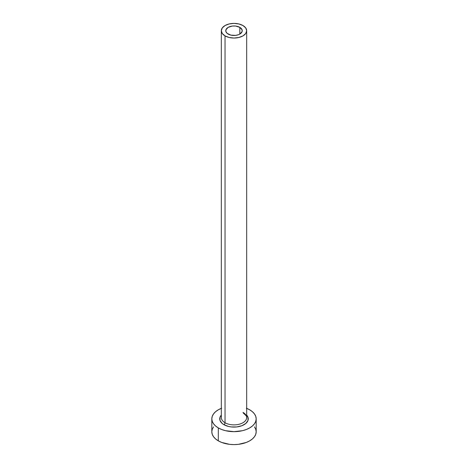 <?xml version="1.0" encoding="UTF-8"?>
<svg xmlns="http://www.w3.org/2000/svg" width="468" height="468" viewBox="0 0 468 468"><rect width="100%" height="100%" fill="white"/><g stroke="black" fill="none" stroke-linecap="round" stroke-linejoin="round"><path stroke-width="0.7" d="M228.173 34.082A8.237 4.756 180 0 1 225.763 30.718A8.237 4.756 180 0 1 230.847 26.325A8.237 4.756 180 0 1 239.827 27.355L239.827 34.082L238.581 34.673L235.609 35.387L230.847 35.112L227.15 33.363L225.921 31.648L225.921 29.788L228.173 27.355L232.391 26.05L235.609 26.05L239.827 27.355L242.079 29.788L242.079 31.648L239.827 34.082L239.827 27.355A8.237 4.756 180 0 1 242.237 30.718A8.237 4.756 180 0 1 237.153 35.112A8.237 4.756 180 0 1 228.173 34.082M221.44 416.578A12.677 7.318 0 0 0 225.038 422.739A1.585 0.913 -60 0 1 223.915 424.675A14.262 8.231 180 0 1 221.323 415.081L220.013 417.245L220.013 420.463L222.142 423.429L223.915 424.675A1.585 0.913 120 0 0 225.038 422.739A12.677 7.318 0 0 0 238.85 424.324A12.677 7.318 0 0 0 246.677 417.561L246.677 30.718A12.677 7.318 180 0 1 238.85 37.481A12.677 7.318 180 0 1 225.038 35.896L225.038 422.739L225.038 35.896A12.677 7.318 180 0 1 221.323 30.718A12.677 7.318 180 0 1 229.15 23.956A12.677 7.318 180 0 1 242.962 25.541A12.677 7.318 180 0 1 246.677 30.718L245.712 27.916L242.962 25.541L238.85 23.956L234 23.4L229.15 23.956L225.038 25.541L222.288 27.916L221.323 30.718L222.288 33.52L225.038 35.896L229.15 37.481L234 38.037L238.85 37.481L242.962 35.896L245.712 33.52L246.677 30.718M246.677 408.342A22.183 12.806 180 0 1 249.684 409.798A22.183 12.806 180 0 1 256.183 418.854A22.183 12.806 180 0 1 242.488 430.689A22.183 12.806 180 0 1 218.316 427.91L218.316 440.85A22.183 12.806 0 0 0 242.488 443.623A22.183 12.806 0 0 0 256.183 431.794L255.756 429.296L254.493 426.892M213.507 426.892L212.244 429.296L211.817 431.794A22.183 12.806 0 0 0 218.316 440.85L218.316 427.91A22.183 12.806 180 0 1 211.817 418.854A22.183 12.806 180 0 1 221.323 408.342M221.674 408.207L218.316 409.798L215.555 411.741L213.507 413.952L212.244 416.356L211.817 418.854L212.244 421.352L213.507 423.756L215.555 425.968L218.316 427.91L221.674 429.501L225.512 430.689L234 431.66L242.488 430.689L246.326 429.501L249.684 427.91L252.445 425.968L254.493 423.756L255.756 421.352L256.183 418.854L255.756 416.356L254.493 413.952L252.445 411.741L249.684 409.798L246.326 408.207M246.677 415.081L247.987 417.245L247.987 420.463L245.858 423.429L241.921 425.699L236.785 426.927L231.215 426.927L228.542 426.459L223.915 424.675A14.262 8.231 180 0 0 242.406 425.506A14.262 8.231 180 0 0 246.677 415.081M211.817 418.854L211.817 431.794L212.244 434.292L213.507 436.691L215.555 438.908L218.316 440.85L221.674 442.441L229.671 444.354L234 444.6L238.329 444.354L246.326 442.441L249.684 440.85L252.445 438.908L254.493 436.691L255.756 434.292L256.183 431.794L256.183 418.854M221.323 30.718L221.323 417.561A12.677 7.318 0 0 0 225.038 422.739A12.677 7.318 0 0 0 238.054 424.494A12.677 7.318 0 0 0 246.56 418.544A12.677 7.318 0 0 0 242.962 412.384M246.677 417.561C247.361 417.07 246.232 415.59 243.29 413.109"/></g></svg>
